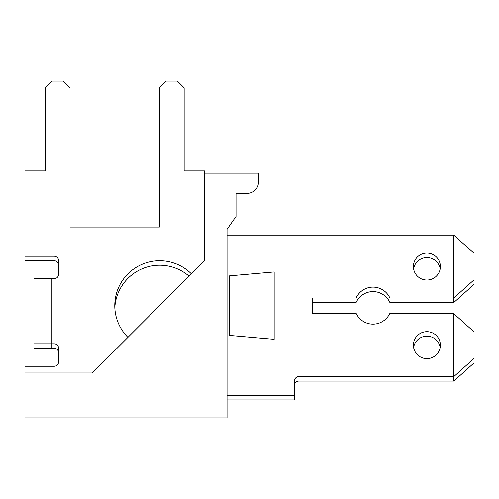 <?xml version="1.0" encoding="UTF-8"?>
<svg xmlns="http://www.w3.org/2000/svg" width="499" height="499" viewBox="0 0 499 499"><rect width="100%" height="100%" fill="white"/><g stroke="black" fill="none" stroke-linecap="round" stroke-linejoin="round"><path stroke-width="0.75" d="M127.925 337.393L191.435 273.882A44.91 44.91 0 0 0 127.925 273.882A44.91 44.91 0 0 0 127.925 337.393M227.045 417.913L227.045 229.291L236.027 216.46L236.027 193.363L247.255 193.363A11.228 11.228 0 0 0 258.482 182.135L258.482 173.153L204.59 173.153L204.59 260.728L92.315 373.002L24.95 373.002L24.95 417.913L227.045 417.913M204.59 235.129L204.59 229.291M413.421 266.566A13.473 13.473 0 0 0 433.631 278.236A13.473 13.473 0 0 0 433.631 254.895A13.473 13.473 0 0 0 413.421 266.566M413.421 345.158A13.473 13.473 0 0 0 433.631 356.829A13.473 13.473 0 0 0 433.631 333.488A13.473 13.473 0 0 0 413.421 345.158M24.95 373.002L24.95 366.266L54.142 366.266A4.491 4.491 0 0 0 58.633 361.775L58.633 348.302A4.491 4.491 0 0 0 54.142 343.811L51.896 343.811L51.896 278.692L33.932 278.692L33.932 343.811L51.896 343.811L51.896 348.302L52.121 278.692L54.142 278.692A4.491 4.491 0 0 0 58.633 274.201L58.633 260.728A4.491 4.491 0 0 0 54.142 256.237L24.95 256.237L24.95 170.907L45.384 170.907L45.384 87.824L52.121 81.088L63.348 81.088L70.085 87.824L70.085 227.045L159.455 227.045L159.455 87.824L166.192 81.088L177.419 81.088L184.156 87.824L184.156 170.907L204.59 170.907L204.59 173.153M474.05 358.407L474.05 362.898L453.841 381.086L453.841 313.721L474.05 331.91L474.05 358.407L453.841 376.595L298.901 376.595A4.491 4.491 0 0 0 294.41 381.086L294.41 395.458L227.045 395.458M474.05 279.814L474.05 284.305L453.841 302.494L453.841 235.129L474.05 253.317L474.05 279.814L453.841 298.003L389.881 298.003A18.525 18.525 0 0 0 356.124 298.003L312.374 298.003L312.374 313.721L356.336 313.721A18.525 18.525 0 0 0 389.669 313.721L453.841 313.721M227.045 235.129L453.841 235.129M229.291 335.397L274.169 339.32L274.169 271.955L229.291 275.878L229.291 335.397L274.169 339.32M274.169 271.955L229.291 275.878M229.534 275.878L229.534 335.397M54.142 348.302A4.491 4.491 0 0 1 58.633 352.793A4.491 4.491 0 0 0 54.142 348.302A4.491 4.491 0 0 1 58.633 352.793A4.491 4.491 0 0 0 54.142 348.302A4.491 4.491 0 0 1 58.633 352.793A4.491 4.491 0 0 0 54.142 348.302L52.121 348.302M298.901 381.086A4.491 4.491 0 0 0 294.41 385.577A4.491 4.491 0 0 1 298.901 381.086A4.491 4.491 0 0 0 294.41 385.577A4.491 4.491 0 0 1 298.901 381.086A4.491 4.491 0 0 0 294.41 385.577A4.491 4.491 0 0 1 298.901 381.086L453.841 381.086M312.374 302.494L312.374 313.721L312.374 302.494L312.374 313.721L312.374 302.494L312.374 313.721L312.374 302.494L356.124 302.494A18.525 18.525 0 0 1 389.881 302.494L453.841 302.494M54.142 260.728A4.491 4.491 0 0 1 58.633 265.219A4.491 4.491 0 0 0 54.142 260.728A4.491 4.491 0 0 1 58.633 265.219A4.491 4.491 0 0 0 54.142 260.728A4.491 4.491 0 0 1 58.633 265.219A4.491 4.491 0 0 0 54.142 260.728L24.95 260.728L24.95 256.237M114.826 307.883A44.91 44.91 0 0 1 189.109 276.209M440.18 268.811A13.473 13.473 0 0 0 413.609 268.811M440.18 347.404A13.473 13.473 0 0 0 413.609 347.404M294.41 395.458L294.41 399.949L227.045 399.949M184.156 92.315L184.156 170.907M159.455 227.045L159.455 92.315M70.085 92.315L70.085 227.045M45.384 170.907L45.384 92.315M33.932 343.811L33.932 348.302L51.896 348.302"/></g></svg>
